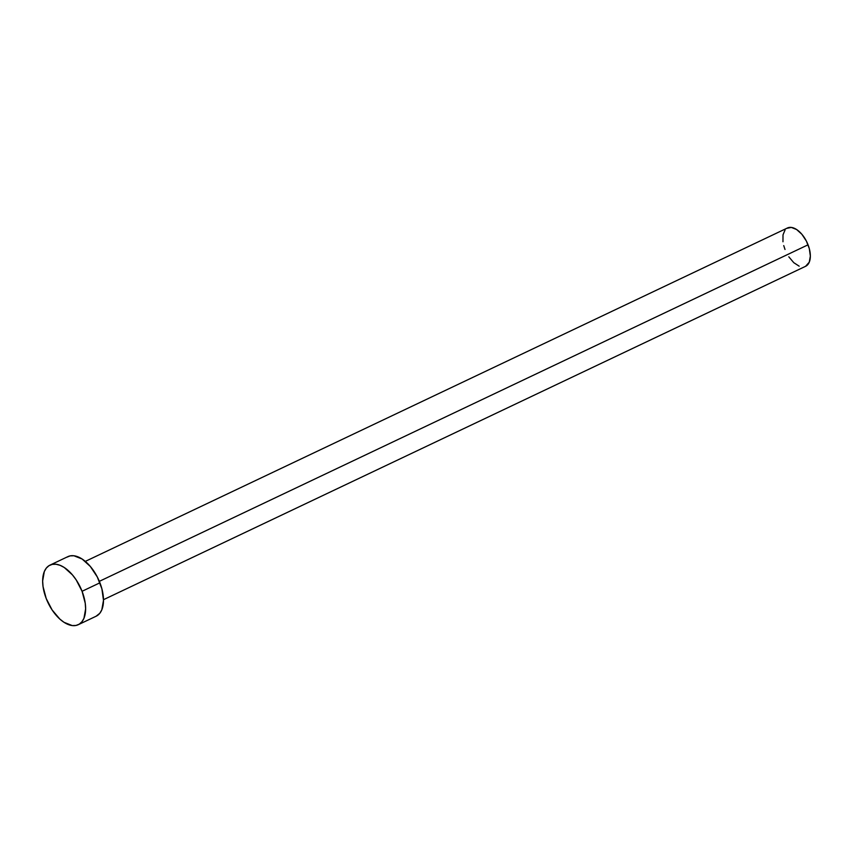 <?xml version="1.0" encoding="UTF-8"?>
<svg xmlns="http://www.w3.org/2000/svg" width="853" height="853" viewBox="0 0 853 853"><rect width="100%" height="100%" fill="white"/><g stroke="black" fill="none" stroke-linecap="round" stroke-linejoin="round"><path stroke-width="1.28" d="M786.818 228.337L791.317 227.42L796.606 229.521L801.884 234.287L806.352 241.026L809.326 248.681L810.35 256.113L809.273 262.17L805.584 266.307A21.197 11.515 -115.4 0 0 808.058 244.811L99.343 581.341L808.058 244.811A21.197 11.515 -115.4 0 0 787.447 227.986L85.3 561.391M82.069 591.289A32.968 17.913 64.6 0 1 78.284 624.695A32.968 17.913 64.6 0 1 46.211 598.529A32.968 17.913 64.6 0 1 49.996 565.123A32.968 17.913 64.6 0 1 82.069 591.289L99.929 582.802L82.069 591.289L85.236 603.252L85.631 608.871L83.946 618.297L81.941 621.741L79.254 624.161L75.992 625.452L72.26 625.58L64.028 622.317L59.838 619.075L52.108 609.948L46.211 598.529L43.045 586.565L42.65 580.946L44.324 571.521L46.329 568.077L49.026 565.656L52.289 564.366L56.021 564.249L60.051 565.304L64.252 567.501L72.462 574.922L76.173 579.869L82.069 591.289M78.284 624.695L96.144 616.218A32.968 17.913 -115.4 0 0 99.929 582.802A32.968 17.913 -115.4 0 0 67.856 556.646L49.996 565.123M66.886 557.18L70.159 555.879L73.88 555.761L82.112 559.014L90.322 566.445L97.274 576.916L101.902 588.837L103.49 600.384L101.816 609.81L99.812 613.264L96.08 616.25M785.005 249.471L783.747 245.589M782.969 241.772L783.001 234.895L785.091 229.883M799.165 266.168L793.77 262.671L788.801 256.806M103.49 599.691L805.627 266.285"/></g></svg>
